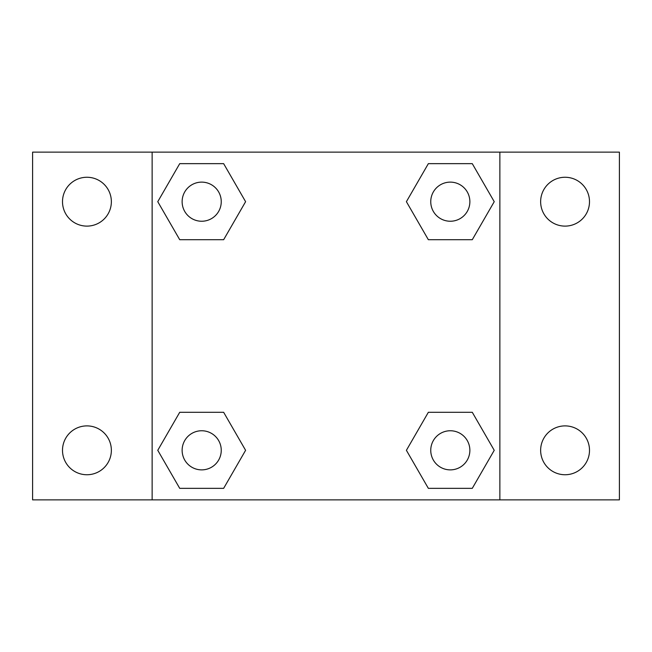 <?xml version="1.0" encoding="UTF-8"?>
<svg xmlns="http://www.w3.org/2000/svg" width="652" height="652" viewBox="0 0 652 652"><rect width="100%" height="100%" fill="white"/><g stroke="black" fill="none" stroke-linecap="round" stroke-linejoin="round"><path stroke-width="0.98" d="M86.936 474.746A24.426 24.426 0 0 0 108.085 438.103A24.426 24.426 0 0 0 65.779 438.103A24.426 24.426 0 0 0 86.936 474.746M565.064 474.746A24.426 24.426 0 0 0 586.221 438.103A24.426 24.426 0 0 0 543.915 438.103A24.426 24.426 0 0 0 565.064 474.746M565.064 226.114A24.426 24.426 0 0 0 586.221 189.471A24.426 24.426 0 0 0 543.915 189.471A24.426 24.426 0 0 0 565.064 226.114M86.936 226.114A24.426 24.426 0 0 0 108.085 189.471A24.426 24.426 0 0 0 65.779 189.471A24.426 24.426 0 0 0 86.936 226.114M619.4 499.864L32.6 499.864L32.6 152.136L619.4 152.136L619.4 499.864M179.724 412.284L223.644 412.284L245.6 450.312L223.644 488.348L179.724 488.348L157.768 450.312L179.724 412.284L223.644 412.284L179.724 412.284M428.356 163.652L472.276 163.652L494.232 201.688L472.276 239.716L428.356 239.716L406.4 201.688L428.356 163.652L472.276 163.652L428.356 163.652M152.136 499.864L152.136 152.136M499.864 152.136L499.864 499.864M179.724 163.652L223.644 163.652L245.6 201.688L223.644 239.716L179.724 239.716L157.768 201.688L179.724 163.652L223.644 163.652L179.724 163.652M428.356 412.284L472.276 412.284L494.232 450.312L472.276 488.348L428.356 488.348L406.4 450.312L428.356 412.284L472.276 412.284L428.356 412.284M472.276 488.348L428.356 488.348L472.276 488.348M469.872 450.312A19.56 19.56 0 0 0 440.532 433.376A19.56 19.56 0 0 0 440.532 467.256A19.56 19.56 0 0 0 469.872 450.312M223.644 488.348L179.724 488.348L223.644 488.348M221.248 450.312A19.56 19.56 0 0 0 191.908 433.376A19.56 19.56 0 0 0 191.908 467.256A19.56 19.56 0 0 0 221.248 450.312M472.276 239.716L428.356 239.716L472.276 239.716M469.872 201.688A19.56 19.56 0 0 0 440.532 184.744A19.56 19.56 0 0 0 440.532 218.624A19.56 19.56 0 0 0 469.872 201.688M223.644 239.716L179.724 239.716L223.644 239.716M221.248 201.688A19.56 19.56 0 0 0 191.908 184.744A19.56 19.56 0 0 0 191.908 218.624A19.56 19.56 0 0 0 221.248 201.688"/></g></svg>
